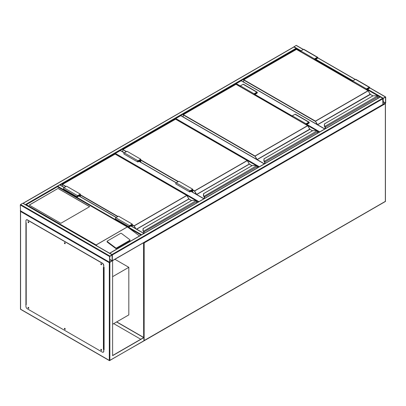 <?xml version="1.0" encoding="UTF-8"?>
<svg xmlns="http://www.w3.org/2000/svg" width="406" height="406" viewBox="0 0 406 406"><rect width="100%" height="100%" fill="white"/><g stroke="black" fill="none" stroke-linecap="round" stroke-linejoin="round"><path stroke-width="0.61" d="M112.609 324.262L128.819 314.904L128.819 267.321L114.923 259.297M112.609 276.679L128.819 267.321M240.362 86.651L235.967 84.24M235.967 84.113L236.241 83.641L240.362 86.016M324.734 129.017L241.189 80.784L236.241 83.641M241.189 80.784L241.463 80.941M256.353 165.673L175.524 119.136M175.524 119.009L175.803 118.537L259.343 166.77M264.291 163.912L180.746 115.68L175.803 118.537M180.746 115.68L181.02 115.837M195.91 200.569L115.086 154.031M115.086 153.91L115.36 153.432L198.904 201.665M140.77 162.263L140.77 159.223L127.037 151.291L124.287 152.874L120.303 150.575L115.36 153.432M120.303 150.575L120.577 150.733M293.69 47.01L296.136 45.411L296.41 45.573M385.7 97.12L385.426 96.963L383.228 98.232L382.954 98.709L383.036 104.596L385.7 102.83L385.7 97.12M383.228 98.43L383.152 104.388L385.527 102.931L385.497 97.156L383.228 98.43M112.061 254.471L382.68 98.232L382.954 104.418L112.335 260.657L112.254 254.77L109.864 256.059L109.59 256.531L109.59 262.246L109.864 262.403L112.335 260.657L112.335 254.948L112.061 254.471L109.615 253.242M382.68 98.232L380.478 96.963L380.204 97.12M382.954 104.418L112.31 260.804M112.3 260.835L109.315 262.718L20.574 211.485L20.3 204.984L20.574 204.507L22.772 203.239L23.046 203.396M112.168 255.044L109.762 256.435L109.793 262.21L112.168 260.759L112.061 254.988M25.771 204.837L23.071 203.279M293.665 47.157L23.32 203.239M300.805 51.283L293.939 47M60.25 185.09L296.41 48.745L296.41 49.344M143.907 233.414L141.207 234.972M139.532 235.942L127.905 227.319L57.388 186.608L57.662 186.263L141.461 234.643M60.139 185.156L59.86 184.994L57.662 186.263M101.429 263.951L101.185 263.87L101.348 264.407L101.556 264.174M101.561 264.357L101.272 263.854M65.026 242.935L64.782 242.854L64.945 243.392L65.158 243.153M65.158 243.341L64.869 242.839M28.623 221.92L28.379 221.833L28.542 222.376L28.755 222.138M28.755 222.326L28.466 221.823M28.623 307.57L28.379 307.489L28.542 308.027L28.755 307.794M28.755 307.981L28.466 307.479M65.026 328.591L64.782 328.505L64.945 329.048L65.158 328.809M65.158 328.997L64.869 328.495M101.429 349.607L101.185 349.525L101.348 350.063L101.556 349.83M101.561 350.013L101.272 349.51M112.609 260.814L112.609 355.671L143.932 337.589L116.73 321.887M112.609 355.514L143.658 337.589L116.593 321.963M143.932 337.589L143.932 340.761L143.384 341.076L144.125 340.781L385.345 201.513A0.391 0.391 0 0 0 385.538 201.178L385.426 201.016M25.933 222.194L25.933 304.673M103.819 349.642L104.093 349.799L104.093 267.321L103.819 267.158M140.77 339.254L113.71 323.628M26.091 304.449L25.933 222.666L26.207 222.828L26.207 304.673L25.796 304.596M104.093 349.642L103.819 349.485M20.574 210.851L20.574 309.194L109.315 360.426L109.315 262.718M100.998 349.353A0.584 0.335 -120 0 0 101.561 350.332M101.211 349.404A0.584 0.335 -120 0 0 101.211 350.358A0.584 0.335 -120 0 0 101.211 349.404M64.595 328.332A0.584 0.335 -120 0 0 65.158 329.317M64.808 328.388A0.584 0.335 -120 0 0 64.808 329.342A0.584 0.335 -120 0 0 64.808 328.388M28.192 307.317A0.584 0.335 -120 0 0 28.755 308.296M28.405 307.372A0.584 0.335 -120 0 0 28.405 308.321A0.584 0.335 -120 0 0 28.405 307.372M28.192 221.661A0.584 0.335 -120 0 0 28.755 222.645M28.405 221.717A0.584 0.335 -120 0 0 28.405 222.666A0.584 0.335 -120 0 0 28.405 221.717M64.595 242.681A0.584 0.335 -120 0 0 65.158 243.661M64.808 242.732A0.584 0.335 -120 0 0 64.808 243.686A0.584 0.335 -120 0 0 64.808 242.732M100.998 263.697A0.584 0.335 -120 0 0 101.561 264.676M101.211 263.748A0.584 0.335 -120 0 0 101.211 264.702A0.584 0.335 -120 0 0 101.211 263.748M25.933 304.515L25.933 306.418A1.944 1.122 -120 0 0 27.303 308.799L102.307 352.103A1.944 1.122 -120 0 0 103.281 352.2A1.944 1.122 -120 0 0 103.682 351.307L103.819 349.327L103.408 349.246L103.408 267.397L103.682 267.559L103.682 265.656A1.944 1.122 -120 0 0 102.307 263.276L27.303 219.971A1.944 1.122 -120 0 0 26.334 219.874A1.944 1.122 -120 0 0 25.933 220.762L25.933 222.666M103.819 349.327L103.408 349.246M102.307 263.276L102.444 263.195A1.944 1.122 60 0 1 103.819 265.575L103.682 267.559M103.682 351.307L103.682 349.404M26.405 219.839A1.944 1.122 60 0 1 26.471 219.798A1.944 1.122 60 0 1 27.446 219.895L27.303 219.971M102.444 263.195L27.446 219.895M103.819 351.231A1.944 1.122 60 0 1 103.418 352.119A1.944 1.122 60 0 1 103.347 352.154M103.819 267.447L104.093 267.321M104.093 349.165L103.784 349.302M26.07 222.747L26.091 294.111M58.073 188.409L29.227 205.06L60.824 223.305L89.67 206.649L58.073 188.409L29.298 205.101M130.037 240.063A0.584 0.381 -172 0 0 129.869 239.743L121.45 233.425A0.584 0.381 8 0 0 120.628 233.354L107.306 241.047A0.584 0.381 8 0 0 107.133 241.271L107.067 241.753A0.584 0.381 8 0 0 107.235 242.072L115.654 248.391A0.584 0.381 8 0 0 116.476 248.462L129.798 240.768A0.584 0.381 -172 0 0 129.971 240.54L130.037 240.063A0.584 0.381 -172 0 1 129.869 240.286L129.798 240.768M127.905 227.319L57.388 186.74L26.344 204.665L96.105 244.94L97.059 245.995M107.133 241.271A0.584 0.381 8 0 0 107.301 241.59L115.72 247.914A0.584 0.381 8 0 0 116.542 247.98L129.869 240.286M26.344 204.665L25.796 204.984L26.344 204.665M89.599 206.69L58.073 188.485M378.006 98.257L378.006 96.953A0.776 0.447 -120 0 0 377.666 96.171L377.448 96.009A1.751 1.01 0 0 0 376.377 95.801L373.144 95.765L324.49 123.886L324.49 125.753A1.751 1.01 0 0 0 324.856 126.373L324.866 126.743L324.856 126.373L377.448 96.009L377.753 96.207A0.584 0.335 60 0 1 378.006 96.795L377.753 96.207M324.49 124.221L324.49 123.886L324.49 124.221M325.12 128.793L325.12 127.332A0.584 0.335 -120 0 0 324.866 126.743L324.704 126.616A1.944 1.122 0 0 1 324.298 125.931L324.49 123.886M370.247 94.359L368.217 90.797L315.295 121.348L243.661 79.992L243.661 82.078M325.104 128.803L325.104 127.322A0.563 0.325 60 0 0 324.866 126.758L324.912 126.814M377.666 96.171L376.377 95.765L373.038 95.791L324.298 124.043M314.543 59.778L314.543 58.895L317.289 57.307A0.68 0.391 -60 0 1 317.629 57.276A0.68 0.391 -60 0 1 317.736 57.819A0.68 0.391 -60 0 1 317.289 58.418L315.503 59.449L315.503 60.337M314.543 58.895L300.805 50.963L303.556 49.38A0.68 0.391 -60 0 1 303.896 49.344L317.629 57.276M300.805 51.851L300.805 50.963M314.751 59.9L314.751 59.012L317.487 57.525L317.289 58.18L315.3 59.332L314.751 59.012M315.3 59.332L315.3 60.215M366.674 89.878L366.674 88.99L367.222 89.31L367.222 90.198M366.674 88.99L369.409 87.508L369.216 88.158L367.222 89.31M366.471 89.762L366.471 88.873L369.216 87.29A0.68 0.391 -60 0 1 369.556 87.254A0.68 0.391 -60 0 1 369.658 87.797A0.68 0.391 -60 0 1 369.216 88.396L367.43 89.427L367.43 90.315M352.733 81.829L352.733 80.941L366.471 88.873M352.733 80.941L355.478 79.358A0.68 0.391 -60 0 1 355.818 79.322L369.556 87.254M317.563 133.153L317.563 131.854A0.776 0.447 -120 0 0 317.223 131.067L317.005 130.905A1.751 1.01 0 0 0 315.934 130.696L312.701 130.661L264.047 158.782L264.047 160.649A1.751 1.01 0 0 0 264.413 161.268L264.423 161.639L264.413 161.268L317.005 130.905L317.309 131.108A0.584 0.335 60 0 1 317.563 131.691L317.309 131.108M264.047 159.116L264.047 158.782L264.047 159.116M264.26 161.512L264.26 161.512A1.944 1.122 0 0 1 263.854 160.827L264.047 158.782M263.854 158.959L312.595 130.686L315.934 130.661L317.223 131.067M263.854 160.827L264.377 161.613M309.803 129.255L307.773 125.693L254.856 156.244L183.218 114.888L183.218 116.979M264.676 163.689L264.676 162.227A0.584 0.335 -120 0 0 264.423 161.639L264.423 161.654A0.563 0.325 60 0 1 264.666 162.217L264.468 161.71M254.1 94.679L254.1 93.791L256.851 92.203A0.68 0.391 -60 0 1 257.191 92.172A0.68 0.391 -60 0 1 257.292 92.715A0.68 0.391 -60 0 1 256.851 93.314L255.064 94.344L255.064 95.232M254.1 93.791L240.362 85.859L243.113 84.275A0.68 0.391 -60 0 1 243.453 84.24L257.191 92.172M240.362 86.747L240.362 85.859M254.308 94.796L254.308 93.908L257.044 92.421L256.851 93.075L254.856 94.228L254.308 93.908M254.856 94.228L254.856 95.111M306.231 124.774L306.231 123.891L306.784 124.206L306.784 125.094M306.231 123.891L308.966 122.404L308.773 123.054L306.784 124.206M306.028 124.657L306.028 123.769L308.773 122.186A0.68 0.391 -60 0 1 309.113 122.15A0.68 0.391 -60 0 1 309.22 122.693A0.68 0.391 -60 0 1 308.773 123.292L306.987 124.322L306.987 125.21M292.29 116.725L292.29 115.837L306.028 123.769M292.29 115.837L295.035 114.253A0.68 0.391 -60 0 1 295.375 114.218L309.113 122.15M257.125 168.054L257.125 166.749A0.776 0.447 -120 0 0 256.785 165.963L256.562 165.8A1.751 1.01 0 0 0 255.496 165.592L252.258 165.557L203.604 193.677L203.604 195.55A1.751 1.01 0 0 0 203.969 196.164L204.025 196.605M203.604 194.012L203.604 193.677L203.604 194.012M256.785 165.963L255.496 165.557L252.151 165.582L203.507 193.667L203.411 195.707L203.817 196.408A1.944 1.122 180 0 1 203.411 195.707L203.411 195.707A1.944 1.122 0 0 0 203.817 196.408L256.562 165.8L256.866 166.003A0.584 0.335 60 0 1 257.125 166.587L256.866 166.003M204.238 198.585L204.238 197.123A0.584 0.335 -120 0 0 203.979 196.534L203.979 196.555A0.563 0.325 60 0 1 204.223 197.113L203.939 196.509M249.36 164.151L247.33 160.588L194.413 191.14L192.698 190.15M191.393 190.191L191.942 190.51L191.942 191.805M192.49 192.119L192.49 189.556L189.952 191.023L189.754 191.678L191.942 190.51M192.698 192.241L192.698 189.201L189.952 190.784A0.68 0.391 120 0 0 189.506 191.383A0.68 0.391 120 0 0 189.612 191.931A0.68 0.391 120 0 0 189.952 191.896L191.733 190.866L191.733 191.688M189.612 191.931L175.874 183.999A0.68 0.391 120 0 1 175.768 183.456A0.68 0.391 120 0 1 176.214 182.852L178.96 181.269L192.698 189.201M140.77 159.223L138.025 160.806A0.68 0.391 120 0 0 137.578 161.405A0.68 0.391 120 0 0 137.685 161.953A0.68 0.391 120 0 0 138.025 161.918L139.811 160.888L139.811 161.705M138.025 160.806L124.287 152.874A0.68 0.391 120 0 0 123.845 153.473A0.68 0.391 120 0 0 123.947 154.021L137.685 161.953M140.567 162.141L140.567 159.578L138.025 161.045L137.832 161.7L140.014 160.527L139.466 160.213M140.014 160.527L140.014 161.827M196.682 202.949L196.682 201.645A0.776 0.447 -120 0 0 196.342 200.858L196.123 200.696A1.751 1.01 0 0 0 195.053 200.488L191.815 200.452L143.166 228.573L143.166 230.446A1.751 1.01 0 0 0 143.531 231.06L143.587 231.501M143.166 228.908L143.166 228.573L143.166 228.908M196.342 200.858L195.053 200.452L191.708 200.478L143.069 228.563L142.968 230.603L143.374 231.303A1.944 1.122 180 0 1 142.968 230.603L142.968 230.618A1.944 1.122 0 0 0 143.374 231.303L196.123 200.696L196.428 200.899A0.584 0.335 60 0 1 196.682 201.483L196.428 200.899M143.795 233.323L143.795 232.019A0.584 0.335 -120 0 0 143.541 231.43L143.541 231.45A0.563 0.325 60 0 1 143.78 232.009L143.496 231.405M188.922 199.047L186.887 195.484L133.97 226.035L132.255 225.046M130.95 225.086L131.498 225.406L131.498 226.223M132.051 226.543L132.051 224.452L129.509 225.919L129.316 226.573L131.498 225.406M132.255 226.66L132.255 224.097L129.509 225.68A0.68 0.391 120 0 0 129.062 226.279A0.68 0.391 120 0 0 129.169 226.827A0.68 0.391 120 0 0 129.509 226.792L131.295 225.761L131.295 226.106M129.169 226.827L115.431 218.895A0.68 0.391 120 0 1 115.329 218.352A0.68 0.391 120 0 1 115.771 217.753L118.516 216.165L132.255 224.097M80.332 196.682L80.332 194.119L77.582 195.702A0.68 0.391 120 0 0 77.14 196.301A0.68 0.391 120 0 0 77.241 196.849A0.68 0.391 120 0 0 77.582 196.814L79.368 195.783L79.368 196.128M80.332 194.119L66.594 186.187L63.843 187.77A0.68 0.391 120 0 0 63.402 188.369A0.68 0.391 120 0 0 63.503 188.917L77.241 196.849M80.124 196.565L80.124 194.474L77.582 195.941L77.389 196.595L79.576 195.423L79.023 195.108M79.576 195.423L79.576 196.245M143.658 337.432L143.496 242.798M143.932 340.67L385.426 201.335L385.426 103.626L144.206 242.889L144.125 340.781A0.391 0.391 0 0 1 143.917 340.832M385.345 103.352L385.345 201.513M143.709 242.676L144.206 242.889L144.028 242.494M319.238 132.189L317.365 131.108M316.792 130.778L306.987 125.119M292.29 116.634L255.064 95.141M255.064 94.507L292.29 115.999M306.987 124.485L319.786 131.874M258.795 167.084L256.922 166.003M198.351 201.98L196.479 200.899M203.848 198.808L190.911 191.343M189.952 190.784L138.984 161.36M385.426 96.963L369.643 87.853M355.204 79.515L317.715 57.87M303.277 49.537L296.136 45.411M383.228 98.232L367.704 89.269M353.007 80.784L315.782 59.291M301.079 50.806L293.939 46.68M380.092 97.054L367.43 89.746M352.733 81.261L315.503 59.768M385.527 102.931L383.122 101.546M385.426 103.109L383.122 101.779M112.335 254.948L382.954 98.709M109.864 253.202L380.478 96.963M20.574 204.507L109.864 256.059M20.3 204.984L109.59 256.531M22.772 203.239L112.061 254.79M20.3 210.694L109.59 262.246M109.762 259.607L112.061 260.936M109.762 259.368L112.168 260.759M296.136 48.268L25.522 204.507M129.281 228.248L141.07 235.054M59.86 184.994L64.26 187.536M78.957 196.022L116.182 217.514M130.879 226L143.658 233.374M109.864 262.403L109.864 360.426L143.932 340.761M109.864 360.426L109.397 360.609A0.391 0.391 0 0 0 109.782 360.609L109.864 360.426M20.574 308.88L20.655 309.372L109.397 360.609L143.77 340.984M103.956 267.397L103.956 349.246M96.105 244.94L127.154 227.02M127.235 227.02L96.105 244.991M115.72 247.914L115.654 248.391M107.301 241.59L107.235 242.072M116.542 247.98L116.476 248.462M370.165 94.243L317.512 124.642L315.437 121.11L368.044 90.736L296.41 49.38L243.798 79.754L315.437 121.11L317.106 124.485M372.86 95.892L370.125 94.268L368.146 90.726L296.507 49.37L243.701 79.743L243.605 82.048M370.358 94.451L317.609 124.749L324.871 128.941M325.054 126.545A0.776 0.447 60 0 1 325.394 127.332L325.394 128.636M378.062 98.227L378.062 96.877L325.12 127.332M324.704 126.601A1.944 1.122 180 0 1 324.298 125.916L324.49 125.753M296.273 49.456L296.547 49.456M368.181 90.817L370.318 94.359L372.916 95.862M317.289 57.307L303.556 49.38M317.289 58.18L316.741 57.865M368.668 87.843L369.216 88.158M355.478 79.358L369.216 87.29M309.722 129.144L257.069 159.538L254.993 156.005L307.606 125.632L235.967 84.275L183.355 114.649L254.993 156.005L256.663 159.38M312.417 130.788L309.682 129.164L307.702 125.621L236.064 84.265L183.258 114.639L183.162 116.943M309.915 129.347L257.165 159.644L264.428 163.836M264.61 161.446A0.776 0.447 60 0 1 264.956 162.227L264.956 163.532M317.624 133.122L317.624 131.772L264.676 162.227M264.666 162.217L264.666 163.699M264.26 161.497A1.944 1.122 180 0 1 263.854 160.812L264.047 160.649M235.83 84.352L236.104 84.352M307.743 125.713L309.874 129.255L312.473 130.757M264.605 163.73L264.646 162.07M256.851 92.203L243.113 84.275M256.851 93.075L256.298 92.761M308.225 122.739L308.773 123.054M295.035 114.253L308.773 122.186M192.698 189.835L194.55 190.901L247.163 160.527L175.524 119.171L122.916 149.545L126.484 151.605M140.77 159.857L178.412 181.583M196.22 194.276L194.55 190.901L196.626 194.433L249.238 164.06L247.259 160.517L175.625 119.161L122.815 149.535L122.774 151.874M251.974 165.684L249.335 164.161L196.722 194.54L203.985 198.732M204.172 196.342A0.776 0.447 60 0 1 204.512 197.123L204.512 198.427M257.181 168.018L257.181 166.668L204.238 197.123M204.223 197.113L204.223 198.595M178.138 181.746L140.77 160.172M126.21 151.768L122.815 149.535L122.719 151.839M175.387 119.247L175.666 119.247M247.3 160.609L249.472 164.242M204.167 198.625L204.203 196.966M249.279 164.039L252.03 165.653M189.673 191.5L189.952 191.657M138.025 161.679L137.751 161.522M132.255 224.731L134.107 225.797L186.719 195.423L115.086 154.067L62.473 184.441L66.046 186.501M80.332 194.753L117.968 216.484M136.533 229.131L188.795 198.955L186.816 195.413L115.182 154.057L62.377 184.431L62.336 186.293M135.365 228.456L134.107 225.797L135.837 228.73M191.53 200.579L188.897 199.057L136.67 229.207M143.729 231.237A0.776 0.447 60 0 1 144.069 232.019L144.069 233.323M196.737 202.914L196.737 201.564L143.795 232.019M143.78 232.009L143.78 233.313M117.694 216.642L80.332 195.068M65.767 186.664L62.377 184.431L62.275 186.258M114.949 154.143L115.223 154.143M186.856 195.504L189.034 199.138M143.724 233.283L143.765 231.862M188.836 198.935L191.586 200.549M129.235 226.396L129.509 226.553M115.771 217.753L129.509 225.68M77.582 195.702L63.843 187.77M77.582 196.575L77.307 196.418M324.846 128.951L241.382 80.764M264.402 163.846L180.939 115.659M203.959 198.742L191.023 191.277M176.326 182.791L139.101 161.299M124.403 152.808L120.501 150.555M385.619 96.943L369.678 87.737M355.316 79.449L317.751 57.759M303.394 49.471L296.329 45.391M109.671 253.182L380.285 96.943M22.964 203.218L112.254 254.77M20.381 210.871L109.671 262.423M293.746 46.979L23.127 203.218M60.058 184.979L64.371 187.47M79.069 195.956L116.299 217.449M130.996 225.934L143.851 233.354M20.655 309.372A0.391 0.391 0 0 1 20.462 309.037L20.462 211.105M26.091 304.515L26.091 222.762M57.388 186.608L25.954 204.756M324.298 125.931L325.049 127.245L325.049 128.834"/></g></svg>
